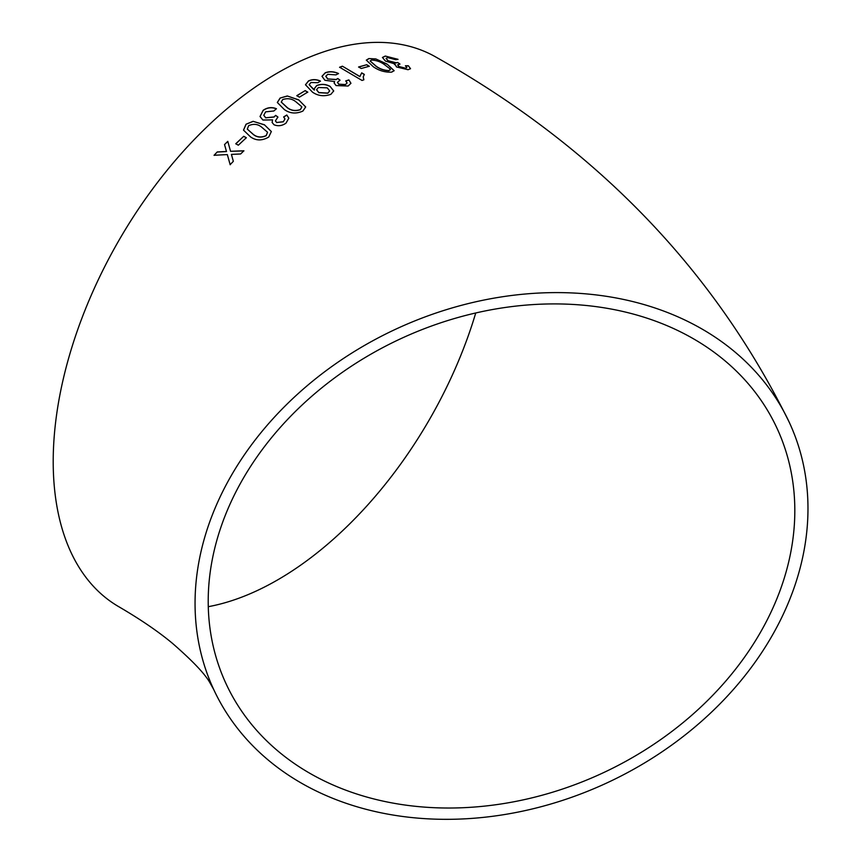 <?xml version="1.0" encoding="UTF-8"?>
<svg xmlns="http://www.w3.org/2000/svg" width="862" height="862" viewBox="0 0 862 862"><rect width="100%" height="100%" fill="white"/><g stroke="black" fill="none" stroke-linecap="round" stroke-linejoin="round"><path stroke-width="1.29" d="M501.512 296.905A317.281 250.239 155.1 0 0 213.722 689.535A317.281 250.239 155.1 0 0 606.859 782.944A317.281 250.239 155.1 0 0 789.312 422.402A317.281 250.239 155.1 0 0 501.512 296.905M789.312 422.402C713.811 269.138 596.105 147.413 436.194 57.237A317.281 183.186 120 0 0 277.553 72.947A317.281 183.186 120 0 0 70.285 352.536A317.281 183.186 120 0 0 118.913 606.783C140.743 619.541 158.705 631.824 172.799 643.623C193.153 661.402 205.598 674.59 210.156 683.189L213.722 689.535M217.267 151.927L214.067 155.279L227.331 154.578L230.143 164.664L233.333 161.334L231.415 154.384L240.627 153.975L243.881 150.785L230.553 151.303L227.783 141.357L224.529 144.547L226.469 151.486L217.267 151.927L214.121 155.375M243.741 136.282L235.757 143.76L238.343 145.204L246.327 137.737L243.741 136.282L235.8 143.868M268.728 137.036L271.347 131.53L264.397 124.764L253.072 121.316L246.026 124.236L243.504 130.13L250.4 136.778C255.971 140.84 262.08 140.926 268.728 137.036M274.03 124.774C278.146 126.423 282.154 125.874 286.033 123.104L288.813 118.18L286.787 115.002L283.641 116.941L284.956 118.934L283.35 121.704L276.767 122.49L275.387 120.874L277.93 117.049L275.625 115.357L274.094 116.93L265.755 117.792L263.772 115.26L265.647 111.844L273.847 110.993L276.422 108.72C271.799 106.877 267.382 107.394 263.158 110.293L260.022 116.499L262.899 120.033L272.586 119.883L272.112 122.447L274.03 124.774M302.874 111.079L305.687 106.942L298.683 99.863L287.294 95.973L280.118 98.052L277.327 102.459L284.32 109.539C289.88 113.547 296.065 114.064 302.874 111.079M305.18 90.618L296.808 95.66L299.405 97.158L307.777 92.115L305.18 90.618L296.819 95.801M330.286 86.502C325.933 84.034 321.397 83.711 316.688 85.543L314.328 88.614L314.468 90.036L309.156 84.67L310.945 82.515L317.873 82.709L320.459 81.082C316.332 79.207 312.346 79.153 308.499 80.931L305.471 84.756L312.561 92.212C318.067 95.973 324.177 96.684 330.857 94.346L333.723 90.941L330.275 86.631C325.922 84.174 321.397 83.851 316.677 85.683L316.688 85.543M336.061 85.575L348.129 86.028L350.942 83.28L348.894 79.897L345.748 80.909L347.084 82.967L345.457 84.541L338.831 84.185L337.441 82.364L340.027 80.134L337.732 78.496L336.18 79.487L327.797 78.948L325.804 76.287L327.732 74.326L335.954 74.875L338.529 73.529C333.917 71.417 329.489 71.169 325.243 72.774L321.989 76.287L324.909 80.295L334.65 81.556L334.122 82.989L336.061 85.575M361.695 72.839L359.928 76.513L342.429 66.202L339.596 67.225L362.04 80.457L363.861 79.81L363.214 76.815L364.346 74.412L361.695 72.839L359.928 76.513M366.706 64.725L358.614 66.967L361.21 68.497L369.302 66.255L366.706 64.725L358.592 67.107M391.607 72.139L394.149 70.695L387.06 64.079L375.821 58.939L368.904 58.551L366.318 60.124L373.375 66.816C378.978 70.662 385.045 72.43 391.607 72.139M394.494 64.618L394.893 63.896L396.477 66.934L408.082 69.725L410.517 68.68L408.362 65.76L405.452 65.76L406.842 67.538L405.42 68.152L399.063 66.546L397.641 64.876L399.936 64.036L397.63 62.452L396.218 62.797L388.148 60.739L386.079 58.379L387.771 57.603L395.669 59.672L398.007 59.327L385.282 56.052L382.448 57.442L385.443 61.083L394.893 63.896L394.505 64.542M794.818 510.595A303.65 239.485 155.1 0 0 776.953 428.134A303.65 239.485 155.1 0 0 400.701 338.734A303.65 239.485 155.1 0 0 226.081 683.803A303.65 239.485 155.1 0 0 552.714 792.178A303.65 239.485 155.1 0 0 794.818 510.595M208.27 606.686A303.65 175.32 120 0 0 475.738 312.981M410.495 68.755L408.362 65.76M408.319 65.911L405.399 65.911M406.81 67.613L405.42 68.152M405.377 68.303L399.063 66.546M399.02 66.686L397.619 64.952M399.893 64.187L397.63 62.452M397.576 62.603L396.218 62.797M396.164 62.948L388.148 60.739M388.105 60.89L386.057 58.454M397.964 59.467L385.282 56.052M385.239 56.202L382.426 57.506M394.128 70.77L387.06 64.079M387.016 64.219L375.821 58.939M375.778 59.079L368.904 58.551M368.871 58.702L366.296 60.2M370.154 61.03L376.112 66.331C379.905 69.111 384.204 70.576 389.01 70.716L390.303 69.251M389.01 70.716L390.346 69.1L390.367 69.833M390.346 69.1L384.355 64.531C380.595 61.752 376.306 60.265 371.5 60.081L370.164 60.954L376.144 66.18C379.937 68.971 384.247 70.425 389.053 70.565M369.259 66.406L366.673 64.865M359.896 76.653L342.429 66.202M342.408 66.342L339.574 67.365M363.796 79.832L363.204 76.88M364.314 74.563L361.663 72.99M350.931 83.355L348.894 79.897M348.884 80.037L345.737 81.05M347.074 83.032L345.457 84.541M345.436 84.681L338.831 84.185M338.82 84.325L337.441 82.44M340.005 80.274L337.732 78.496M337.71 78.636L336.18 79.487M336.169 79.627L327.797 78.948M327.786 79.088L325.793 76.362M338.507 73.669C333.896 71.557 329.467 71.309 325.233 72.914L325.243 72.774M325.233 72.914L321.989 76.352M334.122 83.054L334.65 81.556M316.677 85.683L314.328 88.678M313.908 89.723L314.468 90.036M313.908 89.853L309.156 84.735M320.459 81.222C316.322 79.347 312.335 79.293 308.488 81.071L308.499 80.931M308.488 81.071L305.471 84.832M333.723 91.006L330.275 86.631M316.57 89.82L318.821 92.687L327.819 93.215L329.65 90.963M327.258 87.849L318.401 87.515L316.57 89.745L318.832 92.557L327.829 93.074L329.661 90.898L327.258 87.849M307.777 92.245L305.18 90.747M305.687 107.007L298.683 99.863M298.683 99.992L287.294 95.973M287.294 96.102L280.118 98.052M280.128 98.182L277.338 102.524M281.271 102.104L287.208 107.653C290.968 110.659 295.343 111.338 300.321 109.711L301.765 106.845M300.321 109.711L301.797 107.157M301.754 106.716L295.806 101.716C292.067 98.699 287.703 97.977 282.714 99.539L281.26 102.05L287.197 107.524C290.957 110.53 295.332 111.22 300.31 109.582M288.824 118.234L286.787 115.002M286.809 115.131L283.663 117.06M284.966 118.999L283.35 121.704M283.372 121.822L276.767 122.49M276.788 122.609L275.398 120.939M277.941 117.167L275.625 115.357M275.646 115.476L274.094 116.93M274.105 117.049L265.755 117.792M265.776 117.911L263.783 115.314M276.443 108.849C271.821 107.007 267.403 107.524 263.179 110.411L263.158 110.293M263.179 110.411L260.033 116.553M272.123 122.501L272.586 119.883M271.358 131.584L264.397 124.764M264.418 124.882L253.072 121.316M253.094 121.434L246.026 124.236M246.047 124.343L243.515 130.184M247.34 129.16L253.223 134.418C256.995 137.489 261.326 137.909 266.196 135.679L267.554 132.242L261.585 127.102C257.835 124.009 253.514 123.546 248.612 125.701L247.319 129.106L253.191 134.3C256.962 137.37 261.294 137.791 266.175 135.571L267.554 132.242M246.36 137.845L243.774 136.39M230.197 164.761L227.331 154.578M243.924 150.893L230.553 151.303M227.827 141.465L224.529 144.547M224.573 144.654L226.469 151.486M226.512 151.583L217.31 152.035"/></g></svg>
